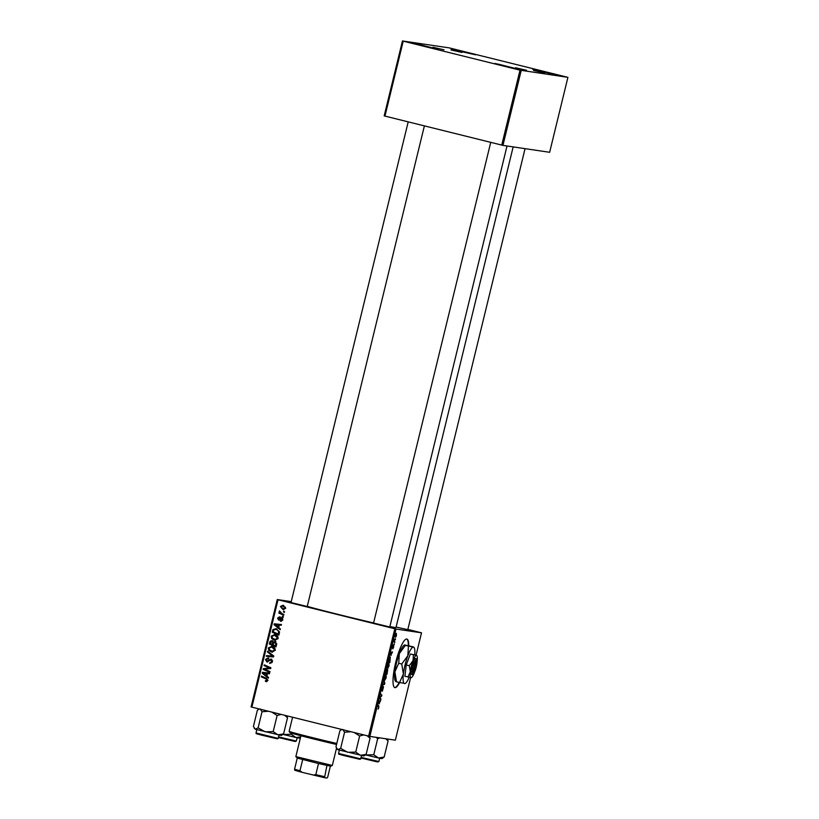<?xml version="1.0" encoding="UTF-8"?>
<svg xmlns="http://www.w3.org/2000/svg" width="819" height="819" viewBox="0 0 819 819"><rect width="100%" height="100%" fill="white"/><g stroke="black" fill="none" stroke-linecap="round" stroke-linejoin="round"><path stroke-width="1.23" d="M541.973 71.622L532.411 69.042L536.875 69.932L556.725 74.969L541.973 71.622M460.821 51.474L451.259 48.905L455.722 49.785L475.573 54.822L460.821 51.474M423.208 45.905L413.646 43.335L418.099 44.216L437.95 49.253L423.208 45.905M504.361 66.052L494.799 63.472L499.252 64.363L519.103 69.4L504.361 66.052M408.753 645.771A25.02 5.221 103.9 0 0 406.9 639.055A25.02 5.221 103.9 0 0 395.679 662.571A25.02 5.221 103.9 0 0 394.84 687.622A25.02 5.221 103.9 0 0 399.6 682.585M408.353 645.689A25.02 5.221 103.9 0 0 406.695 639.025M407.801 629.657L396.109 627.078M389.772 626.996L373.566 623.044M307.227 606.5L291.021 602.549M513.165 146.888L395.986 627.549A47.963 0.942 -166.3 0 1 389.885 626.535M373.587 622.921A47.963 0.942 -166.3 0 1 339.445 614.721A47.963 0.942 -166.3 0 1 307.268 606.347M515.489 67.772L526.556 70.28L515.489 67.772M533.527 70.434L544.584 72.952L533.527 70.434M450.982 49.949L462.049 52.457L450.982 49.949M432.954 47.277L444.011 49.795L432.954 47.277M394.809 628.767L396.017 629.043L369.85 736.404L368.642 736.117L394.809 628.767L278.03 599.774L251.863 707.135L251.085 706.92L277.252 599.559L291.247 601.627M396.017 629.043L421.529 632.821L407.862 629.401M391.195 655.323L390.714 652.63L392.465 651.883L390.837 655.231M387.725 669.307L387.008 674.262L385.79 672.839L386.496 670.044L387.725 669.307M378.849 707.8L378.04 709.121L378.685 707.729L377.958 704.964L378.849 706.009L378.675 707.759M380.262 698.034L380.815 699.672L379.596 698.238L381.562 695.628L380.702 693.693L381.736 695.894L379.678 697.89M383.507 686.813L382.36 691.226L383.343 687.55L381.91 690.386L381.992 688.349L382.964 686.353L382.074 689.649L383.507 686.813M384.039 680.026L384.797 683.343L384.561 684.285L382.79 685.145L384.49 683.67L384.039 680.026M386.056 674.498L386.189 677.722L384.94 680.057L384.787 676.852L386.087 674.508M369.85 736.404L395.362 740.171L410.616 677.6M416.083 655.159L421.529 632.821M396.314 633.282L396.437 635.677L395.567 637.366L395.434 634.93L396.335 633.292M379.371 703.838L378.89 701.156L380.64 700.409L379.013 703.746M388.933 662.714L389.056 665.939L387.807 668.273L387.663 665.069L388.964 662.725M390.315 656.91L389.885 662.479L388.656 661.056L390.346 656.92M393.632 647.184L392.813 648.883L393.57 646.14L392.536 648.177L393.335 644.962L392.69 647.44L393.734 645.403L393.499 647.153M394.215 643.765L394.215 644.707L394.215 643.765M395.434 638.789L395.423 639.731L395.434 638.789M394.563 641.4L394.727 642.587L393.847 641.553L394.41 639.301L394.563 641.4L393.919 641.236M283.886 614.496L283.702 615.243L278.88 613.114L279.064 612.377L280.057 612.817L279.525 610.882L281.961 613.615L283.886 614.496M283.364 616.625L283.19 617.362L282.238 616.963L282.422 616.205L283.364 616.625M279.371 633.036L278.859 635.134L272.225 632.217L272.962 629.565L276.085 628.685L279.484 631.859L279.371 633.036M278.102 638.615L274.519 640.304L271.683 638.574L271.15 636.209L274.836 634.52C277.037 635.053 278.122 636.424 278.102 638.615M274.324 634.418L274.836 634.52M275.225 650.399L271.642 652.088L268.816 650.358L268.274 647.993L271.959 646.314C274.16 646.846 275.256 648.208 275.225 650.399M271.447 646.211L271.959 646.314M268.038 658.691L266.277 659.715L266.963 661.179L270.966 659.049L272.461 661.772L269.574 663.39L271.662 661.527L270.854 659.797L266.83 661.926L265.479 659.49L267.987 657.913L267.721 658.64L268.591 658.763M269.994 663.472L270.536 662.796M269.891 662.694L271.601 662.827L272.522 661.66M272.492 660.626L270.198 659.838M266.963 661.179L268.519 661.189L271.826 659.172M266.503 681.623L265.397 681.326L265.489 680.569L267.967 680.354L266.902 679.064L261.333 676.873L261.517 676.125L266.38 678.265L267.895 680.476L266.267 681.603M266.073 680.784L267.096 680.231L266.032 678.941L261.333 676.873M368.642 736.117L251.863 707.135M268.55 677.426L268.356 678.224L262.223 673.218L262.449 672.317L269.615 673.064L269.431 673.802L267.485 673.566L266.871 676.084L268.55 677.426M269.973 671.58L269.789 672.327L263.155 669.399L263.349 668.621L269.717 668.048L264.076 665.601L264.261 664.854L270.894 667.782L270.71 668.55L264.342 669.143L269.973 671.58M273.771 655.999L273.536 656.94L266.349 656.306L266.523 655.569L272.696 656.111L267.403 651.975L267.598 651.187L273.771 655.999M272.502 656.08L273.556 656.234L267.403 651.975M276.679 644.082L275.983 646.918L269.349 644L270.147 641.226L271.949 640.642L273.403 642.045L275.02 641.502L276.679 644.082M280.374 628.91L280.18 629.709L274.058 624.692L274.273 623.791L281.439 624.539L281.255 625.276L279.31 625.051L278.695 627.569L280.374 628.91M280.538 620.413L282.053 619.666L281.511 618.509L278.614 620.034L277.559 618.13L279.504 616.84L278.184 618.325L278.685 619.266L281.644 617.761L282.678 619.86L280.446 621.171L280.538 620.413L281.634 620.587M282.688 618.785L281.04 618.55M279.412 617.598L280.159 617.7M278.685 619.266L279.975 619.43L281.501 618.028L280.63 617.905L281.644 617.761M284.582 611.65L284.398 612.387L283.446 611.988L283.63 611.24L284.582 611.65M285.483 608.353L283.046 609.612L280.405 606.48L282.924 605.282L285.483 608.353M402.457 40.95L449.15 47.86L567.915 77.344L549.641 152.293L502.948 145.383L384.183 115.899L402.457 40.95L403.224 41.165L384.961 116.114M501.74 145.096L520.004 70.158L567.915 77.344M521.212 70.434L502.948 145.383M520.004 70.158L403.224 41.165M277.252 599.559L278.03 599.774M394.645 687.561A25.02 5.221 103.9 0 0 399.201 682.483M268.468 677.743L262.223 673.218M263.155 673.064L263.308 672.44L262.449 672.317M263.308 672.44L269.605 673.095M264.117 673.218L263.073 673.054L266.155 675.48L266.646 673.474L263.595 673.146M266.984 675.603L266.155 675.48M267.475 673.597L266.646 673.474M266.881 681.674L265.397 681.326M266.267 681.459L266.339 680.824M267.926 680.354L267.096 680.231M262.203 676.996L262.326 676.474M269.84 672.102L263.155 669.399M264.025 669.522L264.209 668.744L263.349 668.621M264.209 668.744L269.717 668.048M270.587 668.181L267.967 667.331M268.827 667.465L264.076 665.601M264.947 665.734L265.069 665.212M270.761 662.827L271.601 662.827M272.481 661.65L271.662 661.527M271.713 659.93L271.058 659.971L271.713 659.93M267.7 662.059L266.339 659.612L265.479 659.49M266.339 659.612L268.857 658.046M267.833 661.312L268.519 661.189L267.833 661.312M267.219 656.388L267.393 655.691L266.523 655.569M267.393 655.691L273.556 656.234M272.502 652.221L268.816 650.358M269.676 650.481L269.144 648.116L272.829 646.437M269.113 648.116L268.274 647.993M272.717 651.484L275.297 650.276L272.573 647.153L271.335 646.949L269.082 648.218L269.482 649.907L273.044 651.555M272.573 647.153L271.703 647.03L275.256 650.266M271.857 651.361L274.437 650.143M276.034 646.693L269.349 644M270.209 644.123L270.342 643.611M270.659 642.311L271.007 641.359L270.147 641.226M271.007 641.359L272.819 640.775M275.88 641.635L273.403 642.045M275.686 642.362L273.526 643.284L273.147 644.85L275.389 645.833L275.87 643.714L276.72 643.836L275.379 642.321M273.526 643.437L273.536 642.168L272.41 641.482M272.676 642.035L271.806 641.39L270.301 643.591L272.369 644.502L272.676 642.035L273.536 642.168L272.522 641.492M273.198 644.625L272.369 644.502M276.218 645.956L275.389 645.833M275.87 643.714L274.652 642.198L275.522 642.331M275.379 640.427L271.683 638.574M272.553 638.697L272.021 636.332L271.15 636.209M272.021 636.332L275.696 634.653M275.593 639.7L278.173 638.482L275.44 635.37L274.201 635.165L271.959 636.435L272.358 638.124L275.911 639.772M275.44 635.37L274.58 635.237L278.132 638.482M274.723 639.578L277.303 638.359M280.293 629.217L274.058 624.692M274.989 624.549L275.143 623.914L274.273 623.791M275.143 623.914L281.429 624.58M275.942 624.692L274.897 624.528L277.989 626.965L278.48 624.948L275.43 624.621M278.818 627.088L277.989 626.965M279.299 625.071L278.48 624.948M278.91 634.899L272.225 632.217M273.085 632.34L273.208 631.828L278.265 634.049L278.491 633.097C278.788 631.101 277.917 629.872 275.87 629.412L273.781 629.842L273.177 631.807M272.655 630.446L273.485 630.569L273.822 629.688L272.962 629.565M273.822 629.688L276.955 628.808M279.484 631.879L276.73 629.535M279.095 634.172L278.265 634.049M279.32 633.22L278.491 633.097M281.091 621.273L280.446 621.171M281.316 621.252L282.913 619.799M282.698 619.768L282.053 619.666M279.484 620.167L278.429 618.263L280.364 616.963M278.214 618.232L277.559 618.13M281.501 618.028L282.504 617.884M283.241 617.147L282.238 616.963M283.098 617.086L283.231 616.564M284.449 612.172L283.446 611.988M284.316 612.121L284.439 611.588M283.763 615.008L278.88 613.114M279.74 613.247L279.873 612.735M280.692 612.909L280.057 612.817M280.078 611.527L279.218 611.343M283.763 609.705L281.316 607.78M281.05 606.582L280.405 606.48M281.265 606.613L283.794 605.415M285.421 607.258L282.463 605.968L281.019 606.674L283.149 608.855L284.295 609.039M284.009 608.988L285.718 608.322M283.609 606.152L282.739 606.019L285.493 608.292M283.149 608.855L284.848 608.189M395.434 634.95L395.731 636.629L396.437 635.677M395.219 636.506L395.731 636.629M395.761 633.926L395.567 634.991M396.294 635.657L396.13 634.019M384.531 678.367L385.125 679.32L386.025 677.641L385.862 675.235L384.961 676.904L385.125 679.32L384.51 679.176L385.094 679.32M383.64 684.06L384.561 684.285M379.965 698.668L380.999 698.924M380.866 694.86L381.92 695.126M377.805 705.743L378.849 706.009M379.473 700.9L380.456 701.146M379.033 701.084L379.985 701.32M379.084 702.364L379.289 703.408L379.781 701.402L378.706 702.272M378.88 701.177L379.781 701.402M386.107 672.256L386.906 669.86L385.944 672.215M385.862 672.542L386.496 672.706M386.64 672.87L387.049 673.351L387.541 670.044L386.64 672.87L385.831 672.665M386.005 673.085L387.049 673.351M387.397 666.584L388.001 667.536L388.892 665.857L388.738 663.451L387.837 665.12L388.001 667.536L387.387 667.383L387.971 667.536M391.298 652.385L392.281 652.62M390.868 652.569L391.81 652.804M390.909 653.838L391.124 654.883L391.615 652.876L390.54 653.746M390.704 652.651L391.615 652.876M388.984 660.472L389.926 661.568L390.12 657.647L388.81 660.431M388.871 661.302L389.926 661.568M393.867 641.574L394.912 641.84M336.558 744.461A30.242 0.594 -166.3 0 1 313.001 738.82A30.242 0.594 -166.3 0 1 289.895 732.606L289.127 731.347A31.276 0.614 13.7 0 0 313.032 737.776A31.276 0.614 13.7 0 0 336.793 743.468M292.567 717.239L289.127 731.326A31.276 0.614 13.7 0 0 289.127 731.347M342.731 729.442L344.574 732.227L340.643 748.351L337.797 749.692L335.954 746.897L339.885 730.783L341.82 729.463M336.711 748.72L337.797 749.692L363.902 755.978L366.124 754.391L360.421 755.313L355.733 752.098L347.686 752.292L340.643 748.351M354.228 732.544L359.654 735.974L363.759 734.909M359.654 735.974L355.733 752.098M367.168 735.759L370.055 738.267L366.124 754.391M370.055 738.267L369.164 736.24M344.574 732.227L350.962 731.736M385.718 738.748L388.083 740.939L387.233 738.973M373.761 754.76L365.714 754.954L378.45 757.974L373.761 754.76L377.692 738.646L379.832 737.878M376.023 737.315L377.692 738.646M384.152 757.053L378.45 757.974L381.93 758.65L384.152 757.053L388.083 740.939M260.196 708.947L262.039 711.742L258.108 727.866L255.262 729.207L253.419 726.412L257.35 710.288L259.285 708.978M254.177 728.224L255.262 729.207L281.367 735.482L283.589 733.896L277.887 734.817L273.188 731.602L265.141 731.797L258.108 727.866M271.693 712.059L277.119 715.489L281.214 714.424M277.119 715.489L273.188 731.602M284.623 715.263L287.51 717.782L283.589 733.896M287.51 717.782L286.64 715.765M262.039 711.742L268.427 711.24M291.226 734.274L283.179 734.469L295.915 737.489L291.226 734.274L291.492 733.179M300.634 736.967L295.915 737.489L299.396 738.154L300.512 737.479M300.931 735.759L295.854 756.582L332.319 765.468L336.496 748.32M332.319 765.468L330.661 766.205L318.509 763.523L297.266 758.087L295.854 756.582M294.83 770.321L294.553 769.236L299.959 770.73L302.119 772.337L294.83 770.321M297.266 758.087L294.553 769.236M326.955 765.458L324.519 777.692L302.119 772.337M330.364 766.164L327.702 777.118L326.924 778.05L324.519 777.692M302.682 759.592L299.959 770.73M313.145 775.071L315.796 774.661L324.242 776.607M318.509 763.523L315.796 774.661M411.998 674.6L413.237 673.832A7.299 1.525 103.9 0 0 413.329 673.781A7.299 1.525 103.9 0 0 416.206 667.147A7.299 1.525 103.9 0 0 416.758 659.94L416.062 658.711A8.344 1.74 103.9 0 0 415.909 658.527L416.226 659.725L412.796 673.761L411.998 674.6A8.344 1.74 103.9 0 0 412.131 674.528A8.344 1.74 103.9 0 0 412.274 674.426M416.226 659.725A7.299 1.525 103.9 0 0 413.216 666.553A7.299 1.525 103.9 0 0 412.796 673.761M415.479 658.466A8.344 1.74 103.9 0 0 412.008 666.277A8.344 1.74 103.9 0 0 411.558 674.539L411.977 674.672M416.144 655.18L410.329 654.012L406.244 664.946L404.903 676.289L410.708 677.456M416.994 662.479A11.466 2.396 103.9 0 0 417.158 661.271A11.466 2.396 103.9 0 0 416.932 655.784A11.466 2.396 103.9 0 0 416.451 655.395L410.329 654.012M413.4 654.77L413.032 660.657L409.305 665.704L406.244 664.946M409.305 665.704L410.319 671.795L407.964 677.057M414.772 654.842A18.765 3.921 103.9 0 0 414.219 647.757A18.765 3.921 103.9 0 0 413.431 647.123A18.765 3.921 103.9 0 0 407.842 655.743A18.765 3.921 103.9 0 0 403.398 673.965A18.765 3.921 103.9 0 0 404.545 683.589A18.765 3.921 103.9 0 0 405.385 683.353A18.765 3.921 103.9 0 0 409.193 677.313M412.919 646.775L404.924 645.014M413.431 647.123L405.425 645.362L399.324 653.623A18.765 3.921 103.9 0 0 394.881 671.856L398.74 663.257L399.324 653.623A18.765 3.921 103.9 0 1 404.084 645.249L404.494 644.983M408.425 646.109L407.842 655.743L401.74 664.004L398.74 663.257M401.74 664.004L403.398 673.965L399.539 682.565L396.539 681.828L394.881 671.856A18.765 3.921 103.9 0 0 395.249 680.835L395.608 681.459M399.539 682.565L404.033 683.23M396.027 681.469L396.539 681.828M416.451 655.395A11.466 2.396 103.9 0 0 413.032 660.657A11.466 2.396 103.9 0 0 410.319 671.795A11.466 2.396 103.9 0 0 411.025 677.671A11.466 2.396 103.9 0 0 411.537 677.528A11.466 2.396 103.9 0 0 414.434 672.409A11.466 2.396 103.9 0 0 414.721 671.641M413.237 673.832L416.656 659.797L415.909 658.527M266.902 679.064L266.032 678.941M267.055 668.437L266.195 668.304M269.134 668.222L268.274 668.089M269.553 660.094L268.683 659.971M271.683 656.029L270.823 655.906M272.297 655.292L271.427 655.159M270.618 642.311L269.789 642.188M273.495 643.427L272.666 643.304M276.556 644.573L275.727 644.451M280.569 618.929L279.709 618.806M378.808 701.463L379.34 701.596M390.643 652.948L391.165 653.081M360.841 758.875L359.899 759.326L343.99 755.599C337.141 753.582 339.138 754.688 338.554 753.439L360.585 758.855L361.64 755.579M359.838 759.315L339.261 754.207M361.189 757.421L378.869 761.537L376.433 761.711L361.046 758.015L377.876 761.987M278.306 738.38L277.365 738.84L261.456 735.104C254.596 733.097 256.603 734.193 256.019 732.954L278.04 738.369L279.105 735.083M277.303 738.83L256.716 733.722M278.655 736.936L296.335 741.052L293.888 741.215L278.511 737.53L295.331 741.502M270.096 662.735L270.956 662.858M270.71 659.776L271.58 659.899M267.076 661.199L267.946 661.332M281.439 618.499L282.299 618.621M278.818 619.297L279.678 619.43M407.76 629.821L525.061 148.648M341.707 729.432L341.144 729.78M338.554 753.439L339.363 750.143M490.735 142.373L373.525 623.208M507.022 145.987L389.731 627.159M378.869 761.537L379.678 758.24M307.186 606.664L424.385 125.901M290.98 602.712L408.2 121.877M259.173 708.947L258.599 709.295M256.019 732.954L256.818 729.657M296.335 741.052L297.133 737.755M414.219 647.757L413.861 647.133M413.329 673.781L412.131 674.528"/></g></svg>
